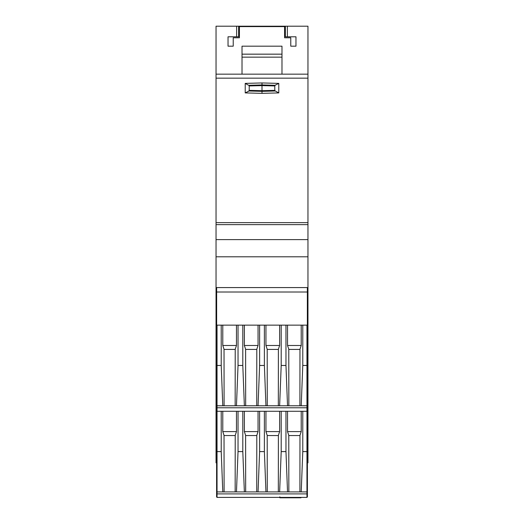 <?xml version="1.0" encoding="UTF-8"?>
<svg xmlns="http://www.w3.org/2000/svg" width="524" height="524" viewBox="0 0 524 524"><rect width="100%" height="100%" fill="white"/><g stroke="black" fill="none" stroke-linecap="round" stroke-linejoin="round"><path stroke-width="0.79" d="M307.961 74.159L216.039 74.159L216.039 26.2L236.619 26.2L236.619 36.791L228.032 36.791L228.032 46.184L233.226 46.184L233.226 37.787L239.422 37.787L239.422 26.6L284.578 26.6L284.578 37.787L290.774 37.787L290.774 46.184L295.968 46.184L295.968 36.791L287.381 36.791L287.381 26.2L307.961 26.2L307.961 462.83L307.405 462.83L307.405 497.001L306.959 497.001M307.961 287.578L216.039 287.578L216.039 462.83L216.641 462.83M307.359 444.928L307.961 444.928M307.961 301.366L307.359 301.366M307.359 298.595L307.961 298.595M307.961 290.348L307.359 290.348M216.039 287.578L216.039 256.806L307.961 256.806M216.039 74.159L216.039 224.632L307.961 224.632L216.039 224.632L216.039 256.806M281.984 74.159L281.984 46.184L242.016 46.184L242.016 74.159M287.381 26.2L236.619 26.2M216.039 301.366L216.641 301.366M216.039 290.348L216.641 290.348M248.612 85.294L245.212 83.388L262 82.949L262 84.94L248.612 85.294L249.208 85.386L249.208 90.907L245.212 92.905L245.212 83.388M248.612 90.999L262 91.353L262 93.351L245.212 92.905M249.208 85.949L262 85.615L262 91.353L275.388 90.999L278.788 92.905L262 93.351M249.208 90.344L262 90.678L274.792 90.344L274.792 85.386L278.788 83.388L278.788 92.905M275.388 90.999L274.792 90.907L274.792 90.344M242.016 57.149L281.984 57.149M236.619 36.791L238.623 36.791L238.623 26.2M287.381 36.791L285.377 36.791L285.377 26.2M216.641 298.595L216.039 298.595M274.792 85.949L262 85.615L262 84.94L275.388 85.294M242.016 54.169L281.984 54.169M285.377 30.196L284.578 30.196M239.422 30.196L238.623 30.196M216.595 462.83L216.595 497.001L217.041 497.001M306.959 491.551L307.359 491.551L307.359 292.019L216.641 292.019L216.641 287.578M307.359 489.252L306.959 489.252M217.041 489.252L216.641 489.252L216.641 292.019M216.641 492.167L216.641 489.252M216.641 491.551L217.041 491.551M307.359 292.019L307.359 287.578M307.359 327.146L306.959 327.146M217.041 327.146L216.641 327.146M307.359 492.167L307.359 491.551M307.359 413.272L306.959 413.272M217.041 413.272L216.641 413.272M217.041 405.779L217.041 325.149L238.034 325.149L238.034 365.464L236.468 405.779L217.041 405.779L217.041 407.777L306.959 407.777L306.959 325.149L302.78 325.149L302.78 365.464L306.959 365.464M242.802 325.149L259.616 325.149L259.616 365.464L258.05 405.779L244.367 405.779L242.802 365.464L242.802 325.149L238.034 325.149M264.384 325.149L281.198 325.149L281.198 365.464L279.633 405.779L265.95 405.779L264.384 365.464L264.384 325.149L259.616 325.149M302.78 365.464L301.215 405.779L287.532 405.779L285.966 365.464L285.966 325.149L281.198 325.149M285.966 325.149L302.78 325.149M221.22 411.274L221.22 451.596L222.785 491.905L217.041 491.905L217.041 497.4L306.959 497.4L306.959 411.274L217.041 411.274L217.041 407.777M306.959 411.274L306.959 407.777M301.215 325.149L301.215 345.486L287.532 345.486L287.532 325.149M279.633 325.149L279.633 345.486L265.95 345.486L265.95 325.149M258.05 325.149L258.05 345.486L244.367 345.486L244.367 325.149M236.468 325.149L236.468 345.486L222.785 345.486L222.785 325.149M221.22 325.149L221.22 365.464L217.041 365.464M221.22 365.464L222.785 405.779M301.215 405.779L306.959 405.779M287.532 345.486L288.776 349.226L288.842 405.779M288.776 349.423L299.97 349.423M299.905 405.779L299.97 349.226L301.215 345.486M265.95 345.486L267.194 349.226L267.26 405.779M267.194 349.423L278.388 349.423M278.323 405.779L278.388 349.226L279.633 345.486M244.367 345.486L245.612 349.226L245.677 405.779M245.612 349.423L256.806 349.423M256.74 405.779L256.806 349.226L258.05 345.486M222.785 345.486L224.03 349.226L224.095 405.779M224.03 349.423L235.224 349.423M235.158 405.779L235.224 349.226L236.468 345.486M287.532 405.779L279.633 405.779M265.95 405.779L258.05 405.779M244.367 405.779L236.468 405.779M281.198 365.464L285.966 365.464M259.616 365.464L264.384 365.464M238.034 365.464L242.802 365.464M217.041 491.905L217.041 411.274M301.215 411.274L301.215 431.612L287.532 431.612L287.532 411.274M279.633 411.274L279.633 431.612L265.95 431.612L265.95 411.274M258.05 411.274L258.05 431.612L244.367 431.612L244.367 411.274M236.468 411.274L236.468 431.612L222.785 431.612L222.785 411.274M221.22 451.596L217.041 451.596M217.041 493.903L306.959 493.903M302.78 411.274L302.78 451.596L306.959 451.596M302.78 451.596L301.215 491.905L306.959 491.905M287.532 431.612L288.776 435.352L288.842 491.905M301.215 491.905L287.532 491.905L285.966 451.596L285.966 411.274M288.776 435.549L299.97 435.549M299.905 491.905L299.97 435.352L301.215 431.612M265.95 431.612L267.194 435.352L267.26 491.905M281.198 411.274L281.198 451.596L279.633 491.905L265.95 491.905L264.384 451.596L264.384 411.274M267.194 435.549L278.388 435.549M278.323 491.905L278.388 435.352L279.633 431.612M244.367 431.612L245.612 435.352L245.677 491.905M259.616 411.274L259.616 451.596L258.05 491.905L244.367 491.905L242.802 451.596L242.802 411.274M245.612 435.549L256.806 435.549M256.74 491.905L256.806 435.352L258.05 431.612M222.785 431.612L224.03 435.352L224.095 491.905M224.03 435.549L235.224 435.549M235.158 491.905L235.224 435.352L236.468 431.612M238.034 411.274L238.034 451.596L236.468 491.905L222.785 491.905M287.532 491.905L279.633 491.905M265.95 491.905L258.05 491.905M244.367 491.905L236.468 491.905M281.198 451.596L285.966 451.596M259.616 451.596L264.384 451.596M238.034 451.596L242.802 451.596M296.813 497.4L296.813 497.8L300.94 497.8L300.94 497.4M279.842 496.798L279.842 497.8L280.956 497.8L280.956 497.4M280.956 497.8L295.575 497.8L295.575 497.4M296.813 497.8L295.575 497.8M307.961 239.619L216.039 239.619M262 82.949L278.788 83.388M216.039 222.635L307.961 222.635M307.961 78.155L216.039 78.155M285.377 29.2L284.578 29.2M239.422 29.2L238.623 29.2M298.962 497.4L298.962 497.8M283.209 497.8L283.209 497.4"/></g></svg>
